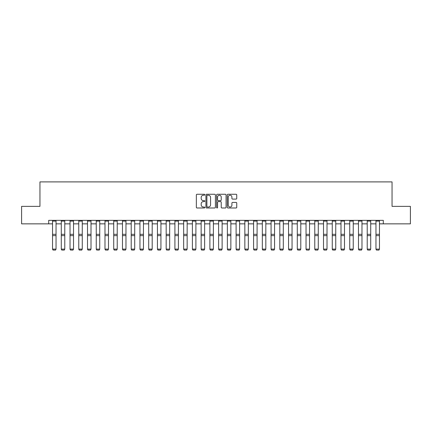 <?xml version="1.0" encoding="UTF-8"?>
<svg xmlns="http://www.w3.org/2000/svg" width="432" height="432" viewBox="0 0 432 432"><rect width="100%" height="100%" fill="white"/><g stroke="black" fill="none" stroke-linecap="round" stroke-linejoin="round"><path stroke-width="0.65" d="M204.811 194.74A0.481 0.481 0 0 0 204.331 194.26L197.041 194.26A0.686 0.686 0 0 0 196.349 194.945L196.349 207.301A0.686 0.686 0 0 0 197.041 207.986L204.331 207.986A0.481 0.481 0 0 0 204.811 207.506A0.481 0.481 0 0 0 204.331 207.025L203.386 207.025A2.198 2.198 0 0 1 201.193 204.833L201.193 203.801A2.198 2.198 0 0 1 203.386 201.604L204.331 201.604A0.481 0.481 0 0 0 204.811 201.123A0.481 0.481 0 0 0 204.331 200.642L203.386 200.642A2.198 2.198 0 0 1 201.193 198.45L201.193 197.419A2.198 2.198 0 0 1 203.386 195.221L204.331 195.221A0.481 0.481 0 0 0 204.811 194.74M236.061 199.098A0.686 0.686 0 0 0 236.747 198.412L236.747 194.945A0.686 0.686 0 0 0 236.061 194.26L227.961 194.26A0.686 0.686 0 0 0 227.275 194.945L227.275 207.301A0.686 0.686 0 0 0 227.961 207.986L236.061 207.986A0.686 0.686 0 0 0 236.747 207.301L236.747 203.116A0.686 0.686 0 0 0 236.061 202.43L232.594 202.43A0.686 0.686 0 0 0 231.908 203.116L231.908 205.189A1.836 1.836 0 0 1 230.072 207.025A1.836 1.836 0 0 1 228.236 205.189L228.236 197.057A1.836 1.836 0 0 1 230.072 195.221A1.836 1.836 0 0 1 231.908 197.057L231.908 198.412A0.686 0.686 0 0 0 232.594 199.098L236.061 199.098M48.697 223.852L21.6 223.852L21.6 206.366L39.955 206.366L39.955 181.894L392.045 181.894L392.045 206.366L410.4 206.366L410.4 223.852L383.303 223.852L383.303 220.352L48.697 220.352L48.697 223.852L52.542 223.852M215.401 194.945A0.686 0.686 0 0 0 214.715 194.26L206.615 194.26A0.686 0.686 0 0 0 205.929 194.945L205.929 207.301A0.686 0.686 0 0 0 206.615 207.986L214.715 207.986A0.686 0.686 0 0 0 215.401 207.301L215.401 194.945M217.285 194.26L225.385 194.26A0.686 0.686 0 0 1 226.071 194.945L226.071 207.301A0.686 0.686 0 0 1 225.385 207.986L221.918 207.986A0.686 0.686 0 0 1 221.233 207.301L221.233 202.289A0.686 0.686 0 0 0 220.547 201.604L218.246 201.604A0.686 0.686 0 0 0 217.561 202.289L217.561 207.506A0.481 0.481 0 0 1 217.08 207.986A0.481 0.481 0 0 1 216.599 207.506L216.599 194.945A0.686 0.686 0 0 1 217.285 194.26M56.041 223.852L61.285 223.852M64.778 223.852L70.027 223.852M73.521 223.852L78.764 223.852M82.264 223.852L87.507 223.852M91.006 223.852L96.25 223.852M99.743 223.852L104.987 223.852M108.486 223.852L113.729 223.852M117.229 223.852L122.472 223.852M125.966 223.852L131.215 223.852M134.708 223.852L139.952 223.852M143.451 223.852L148.694 223.852M152.188 223.852L157.437 223.852M160.931 223.852L166.174 223.852M169.673 223.852L174.917 223.852M178.416 223.852L183.659 223.852M187.153 223.852L192.397 223.852M195.896 223.852L201.139 223.852M204.638 223.852L209.882 223.852M213.376 223.852L218.624 223.852M222.118 223.852L227.362 223.852M230.861 223.852L236.104 223.852M239.603 223.852L244.847 223.852M248.341 223.852L253.584 223.852M257.083 223.852L262.327 223.852M265.826 223.852L271.069 223.852M274.563 223.852L279.812 223.852M283.306 223.852L288.549 223.852M292.048 223.852L297.292 223.852M300.785 223.852L306.034 223.852M309.528 223.852L314.771 223.852M318.271 223.852L323.514 223.852M327.013 223.852L332.257 223.852M335.75 223.852L340.994 223.852M344.493 223.852L349.736 223.852M353.236 223.852L358.479 223.852M361.973 223.852L367.222 223.852M370.715 223.852L375.959 223.852M379.458 223.852L383.303 223.852M207.371 195.221A0.481 0.481 0 0 0 206.89 195.701L206.89 206.545A0.481 0.481 0 0 0 207.371 207.025L208.364 207.025A2.198 2.198 0 0 0 210.562 204.833L210.562 197.419A2.198 2.198 0 0 0 208.364 195.221L207.371 195.221M221.233 197.089A1.836 1.836 0 0 0 219.397 195.253A1.836 1.836 0 0 0 217.561 197.089L217.561 199.957A0.686 0.686 0 0 0 218.246 200.642L220.547 200.642A0.686 0.686 0 0 0 221.233 199.957L221.233 197.089M52.542 249.237L53.066 250.106L52.542 249.113L56.041 249.113L55.517 250.106L53.066 250.058L55.517 250.106M56.041 220.352L56.041 249.113L55.517 250.058M52.542 220.352L52.542 249.113L53.066 250.058M61.285 249.237L61.808 250.106L61.285 249.113L64.778 249.113L64.255 250.106L61.808 250.058L64.255 250.106M70.027 249.237L70.551 250.106L70.027 249.113L73.521 249.113L72.997 250.106L70.551 250.058L72.997 250.106M78.764 249.237L79.288 250.106L78.764 249.113L82.264 249.113L81.74 250.106L79.288 250.058L81.74 250.106M64.778 220.352L64.778 249.113L64.255 250.058M61.285 220.352L61.285 249.113L61.808 250.058M73.521 220.352L73.521 249.113L72.997 250.058M70.027 220.352L70.027 249.113L70.551 250.058M82.264 220.352L82.264 249.113L81.74 250.058M78.764 220.352L78.764 249.113L79.288 250.058M87.507 249.237L88.031 250.106L87.507 249.113L91.006 249.113L90.477 250.106L88.031 250.058L90.477 250.106M91.006 220.352L91.006 249.113L90.477 250.058M87.507 220.352L87.507 249.113L88.031 250.058M96.25 249.237L96.773 250.106L96.25 249.113L99.743 249.113L99.22 250.106L96.773 250.058L99.22 250.106M104.987 249.237L105.516 250.106L104.987 249.113L108.486 249.113L107.962 250.106L105.516 250.058L107.962 250.106M113.729 249.237L114.253 250.106L113.729 249.113L117.229 249.113L116.705 250.106L114.253 250.058L116.705 250.106M122.472 249.237L122.996 250.106L122.472 249.113L125.966 249.113L125.442 250.106L122.996 250.058L125.442 250.106M131.215 249.237L131.738 250.106L131.215 249.113L134.708 249.113L134.185 250.106L131.738 250.058L134.185 250.106M99.743 220.352L99.743 249.113L99.22 250.058M96.25 220.352L96.25 249.113L96.773 250.058M108.486 220.352L108.486 249.113L107.962 250.058M104.987 220.352L104.987 249.113L105.516 250.058M117.229 220.352L117.229 249.113L116.705 250.058M113.729 220.352L113.729 249.113L114.253 250.058M125.966 220.352L125.966 249.113L125.442 250.058M122.472 220.352L122.472 249.113L122.996 250.058M134.708 220.352L134.708 249.113L134.185 250.058M131.215 220.352L131.215 249.113L131.738 250.058M139.952 249.237L140.476 250.106L139.952 249.113L143.451 249.113L142.927 250.106L140.476 250.058L142.927 250.106M143.451 220.352L143.451 249.113L142.927 250.058M139.952 220.352L139.952 249.113L140.476 250.058M148.694 249.237L149.218 250.106L148.694 249.113L152.188 249.113L151.664 250.106L149.218 250.058L151.664 250.106M152.188 220.352L152.188 249.113L151.664 250.058M148.694 220.352L148.694 249.113L149.218 250.058M157.437 249.237L157.961 250.106L157.437 249.113L160.931 249.113L160.407 250.106L157.961 250.058L160.407 250.106M160.931 220.352L160.931 249.113L160.407 250.058M157.437 220.352L157.437 249.113L157.961 250.058M166.174 249.237L166.703 250.106L166.174 249.113L169.673 249.113L169.15 250.106L166.703 250.058L169.15 250.106M169.673 220.352L169.673 249.113L169.15 250.058M166.174 220.352L166.174 249.113L166.703 250.058M174.917 249.237L175.441 250.106L174.917 249.113L178.416 249.113L177.887 250.106L175.441 250.058L177.887 250.106M178.416 220.352L178.416 249.113L177.887 250.058M174.917 220.352L174.917 249.113L175.441 250.058M183.659 249.237L184.183 250.106L183.659 249.113L187.153 249.113L186.629 250.106L184.183 250.058L186.629 250.106M187.153 220.352L187.153 249.113L186.629 250.058M183.659 220.352L183.659 249.113L184.183 250.058M192.397 249.237L192.926 250.106L192.397 249.113L195.896 249.113L195.372 250.106L192.926 250.058L195.372 250.106M201.139 249.237L201.663 250.106L201.139 249.113L204.638 249.113L204.115 250.106L201.663 250.058L204.115 250.106M209.882 249.237L210.406 250.106L209.882 249.113L213.376 249.113L212.852 250.106L210.406 250.058L212.852 250.106M218.624 249.237L219.148 250.106L218.624 249.113L222.118 249.113L221.594 250.106L219.148 250.058L221.594 250.106M227.362 249.237L227.885 250.106L227.362 249.113L230.861 249.113L230.337 250.106L227.885 250.058L230.337 250.106M236.104 249.237L236.628 250.106L236.104 249.113L239.603 249.113L239.074 250.106L236.628 250.058L239.074 250.106M244.847 249.237L245.371 250.106L244.847 249.113L248.341 249.113L247.817 250.106L245.371 250.058L247.817 250.106M253.584 249.237L254.113 250.106L253.584 249.113L257.083 249.113L256.559 250.106L254.113 250.058L256.559 250.106M262.327 249.237L262.85 250.106L262.327 249.113L265.826 249.113L265.297 250.106L262.85 250.058L265.297 250.106M271.069 249.237L271.593 250.106L271.069 249.113L274.563 249.113L274.039 250.106L271.593 250.058L274.039 250.106M279.812 249.237L280.336 250.106L279.812 249.113L283.306 249.113L282.782 250.106L280.336 250.058L282.782 250.106M288.549 249.237L289.073 250.106L288.549 249.113L292.048 249.113L291.524 250.106L289.073 250.058L291.524 250.106M297.292 249.237L297.815 250.106L297.292 249.113L300.785 249.113L300.262 250.106L297.815 250.058L300.262 250.106M306.034 249.237L306.558 250.106L306.034 249.113L309.528 249.113L309.004 250.106L306.558 250.058L309.004 250.106M314.771 249.237L315.295 250.106L314.771 249.113L318.271 249.113L317.747 250.106L315.295 250.058L317.747 250.106M323.514 249.237L324.038 250.106L323.514 249.113L327.013 249.113L326.484 250.106L324.038 250.058L326.484 250.106M332.257 249.237L332.78 250.106L332.257 249.113L335.75 249.113L335.227 250.106L332.78 250.058L335.227 250.106M340.994 249.237L341.523 250.106L340.994 249.113L344.493 249.113L343.969 250.106L341.523 250.058L343.969 250.106M195.896 220.352L195.896 249.113L195.372 250.058M192.397 220.352L192.397 249.113L192.926 250.058M204.638 220.352L204.638 249.113L204.115 250.058M201.139 220.352L201.139 249.113L201.663 250.058M213.376 220.352L213.376 249.113L212.852 250.058M209.882 220.352L209.882 249.113L210.406 250.058M222.118 220.352L222.118 249.113L221.594 250.058M218.624 220.352L218.624 249.113L219.148 250.058M230.861 220.352L230.861 249.113L230.337 250.058M227.362 220.352L227.362 249.113L227.885 250.058M239.603 220.352L239.603 249.113L239.074 250.058M236.104 220.352L236.104 249.113L236.628 250.058M248.341 220.352L248.341 249.113L247.817 250.058M244.847 220.352L244.847 249.113L245.371 250.058M257.083 220.352L257.083 249.113L256.559 250.058M253.584 220.352L253.584 249.113L254.113 250.058M265.826 220.352L265.826 249.113L265.297 250.058M262.327 220.352L262.327 249.113L262.85 250.058M274.563 220.352L274.563 249.113L274.039 250.058M271.069 220.352L271.069 249.113L271.593 250.058M283.306 220.352L283.306 249.113L282.782 250.058M279.812 220.352L279.812 249.113L280.336 250.058M292.048 220.352L292.048 249.113L291.524 250.058M288.549 220.352L288.549 249.113L289.073 250.058M300.785 220.352L300.785 249.113L300.262 250.058M297.292 220.352L297.292 249.113L297.815 250.058M309.528 220.352L309.528 249.113L309.004 250.058M306.034 220.352L306.034 249.113L306.558 250.058M318.271 220.352L318.271 249.113L317.747 250.058M314.771 220.352L314.771 249.113L315.295 250.058M327.013 220.352L327.013 249.113L326.484 250.058M323.514 220.352L323.514 249.113L324.038 250.058M335.75 220.352L335.75 249.113L335.227 250.058M332.257 220.352L332.257 249.113L332.78 250.058M344.493 220.352L344.493 249.113L343.969 250.058M340.994 220.352L340.994 249.113L341.523 250.058M349.736 249.237L350.26 250.106L349.736 249.113L353.236 249.113L352.712 250.106L350.26 250.058L352.712 250.106M353.236 220.352L353.236 249.113L352.712 250.058M349.736 220.352L349.736 249.113L350.26 250.058M358.479 249.237L359.003 250.106L358.479 249.113L361.973 249.113L361.449 250.106L359.003 250.058L361.449 250.106M361.973 220.352L361.973 249.113L361.449 250.058M358.479 220.352L358.479 249.113L359.003 250.058M367.222 249.237L367.745 250.106L367.222 249.113L370.715 249.113L370.192 250.106L367.745 250.058L370.192 250.106M370.715 220.352L370.715 249.113L370.192 250.058M367.222 220.352L367.222 249.113L367.745 250.058M375.959 249.237L376.483 250.106L375.959 249.113L379.458 249.113L378.934 250.106L376.483 250.058L378.934 250.106M379.458 220.352L379.458 249.113L378.934 250.058M375.959 220.352L375.959 249.113L376.483 250.058M56.041 234.317L52.542 234.317M56.041 235.64L52.542 235.64M56.041 221.103L52.542 221.103M64.778 234.317L61.285 234.317M64.778 235.64L61.285 235.64M64.778 221.103L61.285 221.103M73.521 234.317L70.027 234.317M73.521 235.64L70.027 235.64M73.521 221.103L70.027 221.103M82.264 234.317L78.764 234.317M82.264 235.64L78.764 235.64M82.264 221.103L78.764 221.103M91.006 234.317L87.507 234.317M91.006 235.64L87.507 235.64M91.006 221.103L87.507 221.103M99.743 234.317L96.25 234.317M99.743 235.64L96.25 235.64M99.743 221.103L96.25 221.103M108.486 234.317L104.987 234.317M108.486 235.64L104.987 235.64M108.486 221.103L104.987 221.103M117.229 234.317L113.729 234.317M117.229 235.64L113.729 235.64M117.229 221.103L113.729 221.103M125.966 234.317L122.472 234.317M125.966 235.64L122.472 235.64M125.966 221.103L122.472 221.103M134.708 234.317L131.215 234.317M134.708 235.64L131.215 235.64M134.708 221.103L131.215 221.103M143.451 234.317L139.952 234.317M143.451 235.64L139.952 235.64M143.451 221.103L139.952 221.103M152.188 234.317L148.694 234.317M152.188 235.64L148.694 235.64M152.188 221.103L148.694 221.103M160.931 234.317L157.437 234.317M160.931 235.64L157.437 235.64M160.931 221.103L157.437 221.103M169.673 234.317L166.174 234.317M169.673 235.64L166.174 235.64M169.673 221.103L166.174 221.103M178.416 234.317L174.917 234.317M178.416 235.64L174.917 235.64M178.416 221.103L174.917 221.103M187.153 234.317L183.659 234.317M187.153 235.64L183.659 235.64M187.153 221.103L183.659 221.103M195.896 234.317L192.397 234.317M195.896 235.64L192.397 235.64M195.896 221.103L192.397 221.103M204.638 234.317L201.139 234.317M204.638 235.64L201.139 235.64M204.638 221.103L201.139 221.103M213.376 234.317L209.882 234.317M213.376 235.64L209.882 235.64M213.376 221.103L209.882 221.103M222.118 234.317L218.624 234.317M222.118 235.64L218.624 235.64M222.118 221.103L218.624 221.103M230.861 234.317L227.362 234.317M230.861 235.64L227.362 235.64M230.861 221.103L227.362 221.103M239.603 234.317L236.104 234.317M239.603 235.64L236.104 235.64M239.603 221.103L236.104 221.103M248.341 234.317L244.847 234.317M248.341 235.64L244.847 235.64M248.341 221.103L244.847 221.103M257.083 234.317L253.584 234.317M257.083 235.64L253.584 235.64M257.083 221.103L253.584 221.103M265.826 234.317L262.327 234.317M265.826 235.64L262.327 235.64M265.826 221.103L262.327 221.103M274.563 234.317L271.069 234.317M274.563 235.64L271.069 235.64M274.563 221.103L271.069 221.103M283.306 234.317L279.812 234.317M283.306 235.64L279.812 235.64M283.306 221.103L279.812 221.103M292.048 234.317L288.549 234.317M292.048 235.64L288.549 235.64M292.048 221.103L288.549 221.103M300.785 234.317L297.292 234.317M300.785 235.64L297.292 235.64M300.785 221.103L297.292 221.103M309.528 234.317L306.034 234.317M309.528 235.64L306.034 235.64M309.528 221.103L306.034 221.103M318.271 234.317L314.771 234.317M318.271 235.64L314.771 235.64M318.271 221.103L314.771 221.103M327.013 234.317L323.514 234.317M327.013 235.64L323.514 235.64M327.013 221.103L323.514 221.103M335.75 234.317L332.257 234.317M335.75 235.64L332.257 235.64M335.75 221.103L332.257 221.103M344.493 234.317L340.994 234.317M344.493 235.64L340.994 235.64M344.493 221.103L340.994 221.103M353.236 234.317L349.736 234.317M353.236 235.64L349.736 235.64M353.236 221.103L349.736 221.103M361.973 234.317L358.479 234.317M361.973 235.64L358.479 235.64M361.973 221.103L358.479 221.103M370.715 234.317L367.222 234.317M370.715 235.64L367.222 235.64M370.715 221.103L367.222 221.103M379.458 234.317L375.959 234.317M379.458 235.64L375.959 235.64M379.458 221.103L375.959 221.103"/></g></svg>
